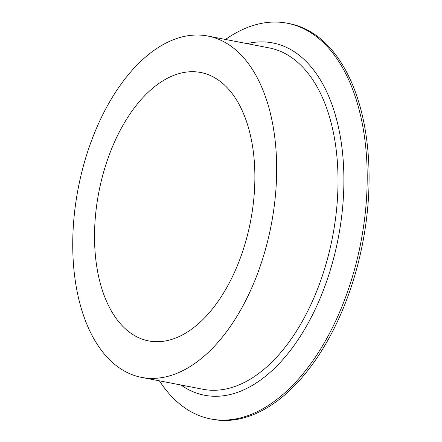 <?xml version="1.0" encoding="UTF-8"?>
<svg xmlns="http://www.w3.org/2000/svg" width="442" height="442" viewBox="0 0 442 442"><rect width="100%" height="100%" fill="white"/><g stroke="black" fill="none" stroke-linecap="round" stroke-linejoin="round"><path stroke-width="0.66" d="M248.255 231.873A136.711 77.24 101 0 1 148.722 340.931A136.711 77.24 101 0 1 98.87 192.032A136.711 77.24 101 0 1 200.679 72.488A136.711 77.24 101 0 1 248.255 231.873M225.492 39.454A201.535 113.865 101 0 1 287.289 23.222L289.173 23.586A201.535 113.865 101 0 1 359.313 258.548A201.535 113.865 101 0 1 212.58 419.32L210.696 418.955A201.535 113.865 101 0 1 159.418 380.838M287.289 23.222A201.535 113.865 101 0 1 357.434 258.183A201.535 113.865 101 0 1 210.696 418.955M335.202 252.117A179.435 101.373 -79 0 0 272.753 42.924A179.435 101.373 -79 0 0 247.084 43.631A179.435 101.373 101 0 1 272.753 42.924A179.435 101.373 101 0 1 335.202 252.117A179.435 101.373 101 0 1 204.558 395.253A179.435 101.373 -79 0 0 335.202 252.117M181.01 385.021A179.435 101.373 -79 0 0 204.558 395.253A179.435 101.373 101 0 1 181.01 385.021M268.244 238.708A173.861 98.223 101 0 1 141.661 377.402A173.861 98.223 101 0 1 78.262 188.043A173.861 98.223 101 0 1 207.734 36.017A173.861 98.223 101 0 1 268.244 238.708M207.734 36.017L269.09 47.891A173.861 98.223 101 0 1 329.594 250.586A173.861 98.223 101 0 1 203.011 389.28L141.661 377.402"/></g></svg>
